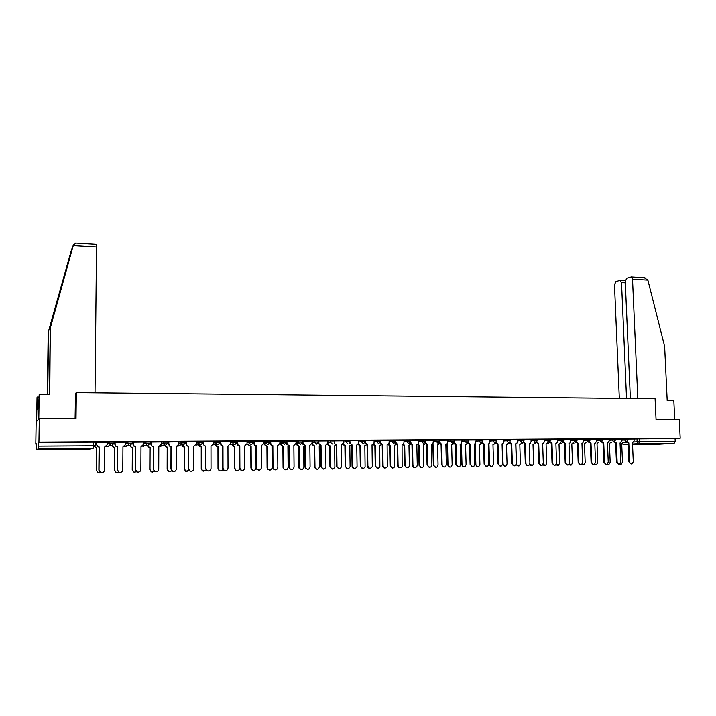 <?xml version="1.0" encoding="UTF-8"?>
<svg xmlns="http://www.w3.org/2000/svg" width="716" height="716" viewBox="0 0 716 716"><rect width="100%" height="100%" fill="white"/><g stroke="black" fill="none" stroke-linecap="round" stroke-linejoin="round"><path stroke-width="1.07" d="M114.014 443.392L114.023 442.148L109.315 442.175L109.306 443.437L114.014 443.41L111.642 445.719L110.586 445.477L109.306 443.437L107.239 444.054M132.227 443.267L132.227 442.032L127.582 442.058L127.573 443.32L132.227 443.285L129.882 445.585L128.782 445.316L127.573 443.32L125.47 443.866M150.208 443.141L150.217 441.924L145.625 441.951L145.617 443.195L150.208 443.168L147.908 445.45L146.744 445.146L145.617 443.195L143.477 443.705M167.974 443.025L167.983 441.808L163.445 441.844L163.445 443.079L167.974 443.052L165.7 445.316L164.483 444.967L163.445 443.079L161.261 443.544M185.525 442.909L185.525 441.7L181.05 441.727L181.05 442.962L185.525 442.935L183.287 445.191L181.989 444.788L181.05 442.962L178.83 443.401M202.861 442.792L202.861 441.593L198.439 441.62L198.439 442.846L202.861 442.819L200.65 445.057L199.29 444.591L198.439 442.846L196.184 443.258M219.991 442.676L219.991 441.486L215.614 441.512L215.614 442.739L219.991 442.703L217.807 444.931L216.366 444.394L215.614 442.739L213.323 443.123M236.915 442.56L236.906 441.387L232.584 441.414L232.593 442.622L236.915 442.595L234.759 444.806L233.228 444.171L232.593 442.622L230.266 442.989M253.634 442.443L253.625 441.28L249.356 441.307L249.365 442.515L253.634 442.479L251.513 444.681L249.884 443.929L249.365 442.515L247.002 442.864M270.156 442.336L270.147 441.181L265.931 441.208L265.94 442.399L270.156 442.372L268.061 444.564L266.334 443.651L265.94 442.399L263.542 442.739M286.481 442.228L286.472 441.074L282.301 441.101L282.31 442.291L286.481 442.264L284.422 444.439L282.596 443.356L282.31 442.291L279.884 442.613M302.617 442.121L302.608 440.975L298.491 441.002L298.5 442.184L302.617 442.157L300.586 444.323L298.67 443.025L298.5 442.184L296.039 442.497M318.566 442.014L318.557 440.877L314.485 440.904L314.494 442.076L318.566 442.049L316.562 444.197L314.494 442.076L314.584 442.667L312.015 442.971M334.336 441.906L334.318 440.779L330.291 440.805L330.309 441.978L334.336 441.951M349.918 441.799L349.9 440.689L345.918 440.707L345.935 441.87L349.918 441.915M365.339 441.7L365.312 440.591L361.365 440.617L361.383 441.772L365.339 441.745L363.388 443.857L361.383 441.772L358.814 442.041M380.581 441.593L380.554 440.492L376.643 440.519L376.661 441.665L380.581 441.638L378.648 443.741L376.661 441.665L374.056 441.933M395.644 441.495L395.626 440.403L391.741 440.43L391.759 441.566L395.644 441.539L393.728 443.634L391.759 441.566L389.137 441.826M410.545 441.396L410.528 440.304L406.67 440.331L406.697 441.468L410.545 441.441L410.25 442.497L408.639 443.517L406.697 441.468L404.039 441.727M425.286 441.298L425.259 440.215L421.429 440.242L421.455 441.369L425.286 441.342L424.883 442.569L423.389 443.41L421.455 441.369L418.779 441.62M439.857 441.199L439.83 440.125L436.035 440.152L436.062 441.271L439.857 441.244L439.347 442.595L437.968 443.302L436.062 441.271L433.359 441.521M454.266 441.11L454.239 440.036L450.471 440.063L450.498 441.181L454.266 441.145L453.658 442.604L452.387 443.195L450.498 441.181L447.769 441.423M468.515 441.011L468.488 439.946L464.747 439.973L464.773 441.083L468.515 441.047L467.817 442.595L466.653 443.088L464.773 441.083L462.026 441.325M482.611 440.922L482.584 439.857L478.87 439.884L478.897 440.993L482.611 440.958L481.832 442.569L480.758 442.989L478.897 440.993L476.122 441.226M496.555 440.823L496.519 439.767L492.832 439.803L492.868 440.895L496.555 440.859L495.705 442.524L494.702 442.882L492.868 440.895L490.075 441.128M510.347 440.734L510.311 439.678L506.651 439.714L506.686 440.805L510.347 440.77L509.434 442.47L508.503 442.783L506.686 440.805L503.867 441.029M523.996 440.644L523.96 439.597L520.317 439.633L520.353 440.716L523.996 440.68L523.02 442.407L522.161 442.676L520.353 440.716L517.516 440.94M537.492 440.555L537.456 439.508L533.841 439.543L533.876 440.626L537.492 440.591L535.666 442.577L533.876 440.626L531.021 440.841M550.846 440.465L550.81 439.427L547.212 439.463L547.248 440.537L550.846 440.501L549.029 442.479L547.248 440.537L544.375 440.752M564.056 440.376L564.02 439.347L560.449 439.382L560.485 440.447L564.056 440.412L562.248 442.381L560.485 440.447L557.594 440.662M577.132 440.295L577.096 439.257L573.543 439.302L573.588 440.367L577.132 440.322L575.324 442.282L573.588 440.367L570.67 440.573M590.073 440.206L590.029 439.176L586.502 439.221L586.538 440.277L590.073 440.242L588.266 442.193L586.538 440.277L583.612 440.483M602.872 440.125L602.836 439.096L599.328 439.141L599.364 440.197L602.872 440.152L601.082 442.094L599.364 440.197L596.419 440.394M615.545 440.036L615.5 439.024L612.01 439.06L612.055 440.107L615.545 440.063L613.755 442.005L612.055 440.107L609.092 440.313M628.084 439.955L628.039 438.944L624.576 438.989L624.62 440.027L628.084 439.982L626.294 441.906L624.62 440.027L621.64 440.224M649.94 444.215L661.414 443.83L649.94 444.215M55.383 449.227L64.861 448.959L47.131 448.959L55.383 449.227M109.315 443.705L112.179 443.687M127.591 443.58L129.945 443.562M145.634 443.455L147.496 443.446M163.454 443.338L164.841 443.329M181.059 443.222L181.98 443.213M198.448 443.106L198.914 443.106M39.308 418.529L76.012 418.6L76.326 392.583L655.095 398.714L656.062 419.657L679.296 419.701L680.2 438.281L38.932 442.157L39.308 418.529L36.158 421.751L35.8 444.197L36.328 443.848L36.364 449.603L38.136 448.619L38.297 446.184L95.55 445.835L95.586 442.264L93.438 442.193L93.143 448.171L38.136 448.619M38.932 442.157L38.36 442.533L38.297 446.184M634.009 439.105L636.998 438.908L637.133 441.826L675.206 441.486L674.141 443.41L658.201 444.314M675.206 441.486L675.072 438.604L680.2 438.281M614.632 441.718L616.342 443.034L617.138 462.008C617.416 463.619 618.23 464.308 619.582 464.075L620.844 461.954L620.038 443.007L621.676 441.101L621.685 439.114L615.509 439.159M609.048 439.203L602.836 439.239M589.25 441.844L591.004 443.231L591.765 462.411C592.051 464.066 592.893 464.756 594.298 464.478L595.542 462.348L594.772 443.204L595.488 443.07L596.455 441.28L596.473 439.275L590.038 439.311M576.353 441.906L578.143 443.338L578.877 462.608C579.172 464.29 580.032 464.979 581.464 464.675L582.69 462.554L581.947 443.302L582.699 443.15L583.647 441.369L583.665 439.356L577.096 439.391M563.322 441.96L565.139 443.437L565.855 462.813C566.159 464.523 567.036 465.212 568.504 464.881L569.703 462.751L568.987 443.41L569.775 443.24L570.706 441.468L570.724 439.436L564.029 439.481M550.157 442.014L551.991 443.544L552.689 463.019C553.003 464.765 553.907 465.445 555.401 465.078L556.583 462.957L555.885 443.508L556.726 443.32L557.63 441.557L557.648 439.517L550.81 439.561M544.339 439.606L537.456 439.642M523.396 442.112L525.293 443.75L525.938 463.44C526.278 465.257 527.236 465.937 528.793 465.472L529.921 463.377L529.258 443.723L530.207 443.473L531.048 441.745L531.075 439.687L523.96 439.722M509.801 442.157L511.725 443.857L512.343 463.655C512.71 465.516 513.685 466.188 515.287 465.668L516.37 463.592L515.735 443.822L516.746 443.544L517.543 441.844L517.57 439.767L510.32 439.812M496.063 442.202L498.005 443.965L498.605 463.87C498.989 465.776 500.001 466.438 501.639 465.856L502.677 463.807L502.068 443.929L503.142 443.607L503.921 439.848L496.528 439.901M482.172 442.228L484.141 444.072L484.714 464.084C485.126 466.053 486.173 466.698 487.856 466.035L488.831 464.022L488.24 444.036L489.395 443.66L490.129 439.937L482.584 439.982M468.13 442.255L470.126 444.18L470.672 464.308C471.119 466.331 472.202 466.966 473.929 466.205L474.833 464.237L474.269 444.153L475.513 443.705L476.185 440.027L468.488 440.072M453.935 442.264L455.949 444.296L456.477 464.532C456.96 466.626 458.088 467.244 459.86 466.367L460.683 464.46L460.146 444.26L461.48 443.741L462.08 440.116L454.239 440.161M439.588 442.255L441.62 444.403L442.121 464.756C442.658 466.939 443.839 467.521 445.647 466.501L446.372 464.684L445.862 444.376L447.303 443.75L447.831 440.206L439.83 440.25M425.071 442.237L427.139 444.52L427.604 464.979C428.213 467.271 429.439 467.808 431.3 466.608L431.909 464.917L431.426 444.484L432.974 443.741L433.413 440.295L425.259 440.34M410.402 442.193L412.488 444.636L412.935 465.212C413.624 467.611 414.913 468.103 416.793 466.68L417.276 465.14L416.819 444.6L418.493 443.705L418.842 440.385L410.528 440.438M395.563 442.103L397.675 444.752L398.087 465.445C398.893 467.978 400.244 468.398 402.141 466.698L402.061 444.717L403.842 443.634L404.101 440.474L395.626 440.528M380.554 441.906L380.572 442.81L382.684 444.869L383.078 465.677C384.036 468.362 385.45 468.694 387.311 466.662L387.123 444.833L389.021 443.526L389.2 440.564L380.563 440.617M365.375 441.736L365.402 442.909L367.532 444.985L367.89 465.919C369.035 468.756 370.512 468.971 372.302 466.555L372.025 444.949L374.02 443.392L374.119 440.662L365.321 440.716M358.788 440.77L349.9 440.823M343.367 440.859L334.318 440.931M318.79 441.002L318.88 443.732L321.019 445.352L321.377 467.297C323.283 469.768 324.804 469.526 325.941 466.572L325.664 445.316L327.803 443.177L327.856 440.949L318.557 441.029M302.904 441.11L303.074 444.117L305.159 445.477L305.607 467.906C307.638 470 309.133 469.642 310.091 466.823L309.849 445.442L312.015 443.293L312.078 441.047L302.608 441.145M286.839 441.208L287.098 444.466L289.103 445.603L289.685 468.47C291.788 470.224 293.247 469.759 294.061 467.074L293.855 445.567L296.048 443.401L296.111 441.145L286.472 441.253M279.875 441.262L270.209 441.369M263.533 441.36L253.697 441.468L254.27 445.11L256.426 445.853L256.561 467.655L257.277 469.419C259.425 470.672 260.812 470.054 261.438 467.584L261.295 445.817L263.551 443.634L263.533 441.351M237.47 441.512L238.079 445.316L239.797 445.987L239.896 467.924L240.764 469.83C242.912 470.895 244.263 470.233 244.827 467.843L244.72 445.952L247.002 443.75L247.074 441.45L237.139 441.575M230.257 441.566L220.233 441.683L221.029 445.603L222.971 446.122L223.025 468.183L224.045 470.215C226.184 471.128 227.509 470.43 228.019 468.103L227.948 446.077L230.266 443.866L230.257 441.557M213.323 441.674L203.201 441.79L204.096 445.817L205.931 446.256L205.957 468.452L207.103 470.573C209.233 471.37 210.54 470.636 211.014 468.371L210.978 446.211L213.323 443.983L213.323 441.665M186.303 441.835L186.303 444.18L187.225 445.978L188.693 446.39L188.675 468.72L189.946 470.922C192.067 471.62 193.347 470.86 193.794 468.64L193.803 446.345L196.184 444.108L196.256 441.772L186.035 441.897M178.83 441.897L168.511 442.005L168.582 444.35L169.594 446.211L171.24 446.524L171.187 468.998L172.565 471.262C174.677 471.871 175.939 471.092 176.369 468.917L176.413 446.48L178.821 444.233L178.83 441.879M151.148 442.049L151.139 444.421L152.239 446.354L153.582 446.659L153.484 469.275L154.951 471.593C157.064 472.13 158.317 471.334 158.728 469.195L158.809 446.623L161.261 444.35L161.342 441.987L150.924 442.112M143.486 442.121L132.961 442.228L133.024 444.6L134.205 446.578L135.691 446.802L135.557 469.553L137.123 471.925C139.226 472.399 140.47 471.584 140.864 469.472L140.989 446.757L143.469 444.475L143.486 442.103M115.115 442.273L115.097 444.681L116.35 446.703L117.585 446.945L117.406 469.839L119.053 472.256C121.156 472.676 122.4 471.844 122.785 469.75L122.946 446.9L125.47 444.609L125.56 442.211L114.927 442.336M107.257 442.345L96.526 442.452L96.571 444.86L97.904 446.918L99.256 447.088L99.032 470.126L100.759 472.578C102.862 472.963 104.097 472.113 104.473 470.045L104.679 447.044L107.239 444.734L107.257 442.327M107.257 442.81L109.315 442.175M125.479 442.631L127.582 442.058M143.486 442.47L145.625 441.951M161.261 442.318L163.445 441.844M178.83 442.175L181.05 441.727M196.184 442.041L198.439 441.62M213.323 441.915L215.614 441.512M230.257 441.79L232.584 441.414M246.993 441.665L249.356 441.307M263.533 441.548L265.931 441.208M279.875 441.432L282.301 441.101M296.03 441.325L298.491 441.002M311.997 441.217L314.485 440.904L314.521 442.076L312.006 442.381M327.776 441.11L330.291 440.805L330.336 442.282L332.349 444.081M343.376 441.002L345.918 440.707L345.935 441.879L347.958 443.974M358.797 440.895L361.365 440.617M374.038 440.796L376.643 440.519M389.11 440.698L391.741 440.43M404.021 440.6L406.67 440.331M418.753 440.501L421.429 440.242M433.332 440.403L436.035 440.152M447.742 440.313L450.471 440.063M461.999 440.215L464.747 439.973M476.095 440.125L478.87 439.884M490.039 440.036L492.832 439.803M503.831 439.946L506.651 439.714M517.48 439.857L520.317 439.633M530.986 439.767L533.841 439.543M544.339 439.687L547.212 439.463M557.558 439.597L560.449 439.382M570.634 439.517L573.543 439.302M583.576 439.427L586.502 439.221M596.383 439.347L599.328 439.141M609.056 439.266L612.01 439.06M621.595 439.185L624.576 438.989M75.404 393.424L76.326 392.583M627.127 441.656L628.818 442.935L629.633 461.82C629.901 463.404 630.698 464.084 632.031 463.878L633.293 461.757L632.47 442.909L634.09 441.02L634.099 439.042L628.048 439.078M38.36 442.533L93.438 442.193M675.072 438.604L636.998 438.908M348.62 441.548L345.935 441.566M186.035 442.604L185.525 442.604M168.582 442.721L167.974 442.721M150.915 442.828L150.208 442.837M133.033 442.944L132.227 442.953M114.927 443.07L114.014 443.07M96.588 443.186L95.577 443.195M628.818 442.935L626.5 441.897M631.226 463.932L628.925 461.838L628.111 442.98M619.814 463.977L621.237 464.192L622.49 462.106L621.703 443.562L623.287 442.103M620.45 464.245L619.376 464.138M616.342 443.034L614.015 441.978M618.749 464.138L616.44 462.035L615.644 443.079M602.004 441.781L603.74 443.132L601.404 442.058M606.148 464.353L603.83 462.232L603.051 443.177M603.74 443.132L604.519 462.214C604.796 463.843 605.629 464.532 607.007 464.281L608.26 462.151L607.472 443.106L609.128 441.19L609.048 439.194M637.822 398.535L632.523 279.186L631.279 276.931L626.724 278.229L625.256 281.442L630.366 398.454M644.248 277.719L647.882 280.108L664.636 346.365L667.205 400.638L673.828 400.7L674.74 419.692M625.319 282.82L621.524 282.596L619.841 280.395L615.912 281.63L614.489 284.78L619.322 398.338M621.524 282.596L626.536 398.409M96.239 244.299L96.517 246.984L73.247 245.588L73.453 244.818L76.218 243.082M49.315 394.561L50.317 327.266L72.012 248.354L48.652 330.774L47.695 394.543M50.317 327.266L49.753 394.561L39.183 394.453L38.798 419.057L36.632 421.268L37.017 397.505L37.268 409.838L38.485 408.38L39.183 394.453M73.247 245.588L50.764 326.326M38.771 397.013L37.384 396.995M71.591 249.374L48.652 330.774M48.232 331.669L47.283 394.534M95.022 392.78L96.517 246.984M75.091 418.6L75.52 393.317M38.521 406.428L37.322 406.42M607.365 464.093L608.94 464.389L610.193 462.303L609.414 443.669L611.025 442.175M608.135 464.451L606.962 464.29M594.79 464.192L596.526 464.586L597.762 462.5L597.01 443.768L598.63 442.255M595.685 464.657L594.405 464.433M591.004 443.231L588.65 442.13M593.421 464.559L591.085 462.429L590.333 443.276M578.143 443.338L575.771 442.211M580.56 464.773L578.206 462.634L577.472 443.383M565.139 443.437L562.758 442.282M567.555 464.997L565.192 462.84L564.477 443.481M582.072 464.272L583.979 464.782L585.205 462.697L584.471 443.866L586.118 442.336M583.11 464.872L581.705 464.559M569.22 464.317L571.305 464.988L572.514 462.894L571.807 443.965L573.471 442.416M570.41 465.078L568.871 464.666M556.234 464.326L558.507 465.185L559.697 463.091L559.008 444.072L560.7 442.488M557.576 465.293L555.893 464.747M543.104 464.281L545.574 465.382L546.747 463.297L546.075 444.18L547.785 442.569M544.607 465.516L542.782 464.8M529.84 464.084L532.516 465.579L533.662 463.503L533.008 444.278L533.885 444.072L534.745 442.649M531.505 465.731L529.527 464.809M515.887 444.421L516.505 463.771C516.845 465.561 517.784 466.223 519.324 465.776L520.434 463.708L519.807 444.385L520.738 444.144L521.561 442.721M518.268 465.955L516.129 464.756M502.086 444.502L503.097 463.986C503.455 465.812 504.422 466.474 505.997 465.964L507.062 463.923L506.463 444.493L507.456 444.224L508.244 442.801M504.878 466.179L502.587 464.55M488.258 444.529L488.974 444.636L489.547 464.201C489.923 466.071 490.916 466.725 492.536 466.152L493.557 464.138L492.975 444.609L494.04 444.287L494.783 442.882M491.355 466.402L488.965 464.219L488.267 444.681L488.84 444.636M488.402 444.681L488.974 444.636M474.278 444.493L475.299 444.752L475.854 464.416C476.256 466.34 477.286 466.984 478.941 466.331L479.908 464.353L479.353 444.717L480.49 444.35L481.179 442.927M477.688 466.635L475.29 464.433L474.287 444.761M474.735 444.788L475.299 444.752M460.146 444.368L461.48 444.86L462.008 464.63C462.447 466.626 463.512 467.244 465.212 466.501L466.107 464.568L465.57 444.824L466.796 444.394L467.432 442.891M463.87 466.868L461.453 464.657L460.934 444.905L460.164 444.779M460.934 444.905L461.48 444.86M446.059 444.368L447.518 444.976L448.01 464.854C448.493 466.913 449.603 467.521 451.349 466.653L452.154 464.791L451.653 444.94L452.96 444.43L453.523 443.079M449.908 467.101L447.473 464.872L446.981 445.012L445.871 444.717M446.981 445.012L447.518 444.976M431.9 444.448L433.395 445.084L433.869 465.078C434.397 467.226 435.552 467.799 437.342 466.796L438.058 465.006L437.574 445.057L439.418 443.607M435.784 467.333L433.341 465.096L432.867 445.128L431.426 444.555M432.867 445.128L433.395 445.084M417.553 444.493L419.12 445.2L419.567 465.302C420.158 467.548 421.375 468.076 423.201 466.904L423.8 465.23L423.344 445.164L425.125 443.974M421.509 467.575L419.057 465.319L418.609 445.245L417.088 444.591M418.609 445.245L419.12 445.2M403.027 444.502L404.683 445.316L405.104 465.525C405.784 467.888 407.055 468.371 408.917 466.966L409.391 465.463L408.961 445.28L410.68 444.269M407.082 467.817L404.612 465.543L404.191 445.361L402.616 444.663M404.191 445.361L404.683 445.316M388.332 444.475L390.095 445.433L390.489 465.758C391.285 468.246 392.61 468.658 394.48 466.993L394.418 445.397L396.073 444.529M392.493 468.058L390.005 465.776L389.611 445.477L387.956 444.69M389.611 445.477L390.095 445.433M373.457 444.403L375.345 445.558L375.703 465.991C376.643 468.622 378.039 468.944 379.883 466.957L379.713 445.522L381.306 444.761M377.744 468.3L375.238 466.009L374.871 445.603L373.117 444.681M374.871 445.603L375.345 445.558M358.447 444.35L360.425 445.674L360.757 466.223C361.884 469.016 363.334 469.222 365.097 466.859L364.838 445.638L366.386 444.958M362.824 468.55L360.3 466.241L359.969 445.719L358.098 444.618M359.969 445.719L360.425 445.674M343.34 444.457L345.336 445.8L345.64 466.465C347 469.41 348.486 469.49 350.106 466.707L349.802 445.764L351.323 445.137M347.743 468.801L345.202 466.483L344.897 445.844L342.901 444.502M328.053 444.555L330.076 445.925L330.371 466.93C332.045 469.759 333.558 469.66 334.882 466.635L334.596 445.88L336.108 445.271L334.086 443.177L336.556 445.227M327.919 442.56L327.937 443.866M332.484 469.061L329.942 466.957L329.655 445.961L327.633 444.6M551.991 443.544L549.602 442.363M554.417 465.212L552.045 463.046L551.347 443.589M536.848 442.067L538.709 443.643L536.302 442.434M541.135 465.436L538.745 463.252L538.083 443.687M538.709 443.643L539.381 463.234C539.712 465.006 540.643 465.686 542.164 465.275L543.319 463.171L542.647 443.616L543.534 443.401L544.411 441.647L544.339 439.597M525.293 443.75L522.868 442.497M527.719 465.66L525.311 463.467L524.667 443.795M511.725 443.857L509.282 442.569M514.151 465.883L511.734 463.673L511.108 443.902M498.005 443.965L495.553 442.631M500.439 466.116L498.005 463.887L497.405 444.01M484.141 444.072L481.662 442.694M486.576 466.34L484.132 464.111L483.56 444.117M470.126 444.18L467.629 442.757M472.56 466.581L470.099 464.326L469.553 444.224M455.949 444.296L453.443 442.81M458.392 466.814L455.922 464.55L455.394 444.341M441.62 444.403L439.096 442.864M444.063 467.056L441.575 464.773L441.083 444.448M427.139 444.52L424.588 442.909M429.582 467.297L427.076 464.997L426.602 444.564M412.488 444.636L409.928 442.953M414.931 467.539C413.463 467.584 412.631 466.814 412.416 465.23L411.969 444.681M397.675 444.752L395.098 442.989M400.119 467.781C398.642 467.825 397.801 467.056 397.586 465.463L397.174 444.797M382.684 444.869L380.098 443.016M385.136 468.031C383.651 468.067 382.8 467.288 382.586 465.695L382.201 444.913M367.532 444.985L364.936 443.025M369.993 468.282C368.489 468.318 367.63 467.539 367.424 465.937L367.066 445.03M352.209 445.11L349.596 443.07L352.209 445.11L352.532 466.152C353.919 469.15 355.422 469.24 357.069 466.402L356.747 445.075L358.814 443.222L358.788 440.761M354.662 468.541C353.149 468.568 352.29 467.781 352.084 466.179L351.753 445.155M350.035 441.826L350.052 443.025M339.16 468.801L336.574 466.653L336.269 445.271M334.497 440.904L334.524 443.132M336.708 445.227L337.012 466.635C338.722 469.517 340.252 469.41 341.604 466.331L341.29 445.191L343.403 443.07L343.367 440.85M321.019 445.352L318.459 443.786L318.817 443.24M323.48 469.061L320.866 466.662L320.598 445.397M305.159 445.477L302.671 444.162L302.931 443.356M307.62 469.32L305.204 467.924L304.98 466.913L304.748 445.522M289.103 445.603L286.713 444.511L286.856 443.464M291.573 469.589L289.291 468.488L288.915 467.163L288.718 445.647M270.576 441.307L270.952 444.779L272.859 445.728L270.585 444.824L270.218 442.363M275.338 469.857L273.208 468.98L272.653 467.423L272.492 445.773M272.859 445.728L273.029 467.405L273.575 468.962C275.714 470.448 277.137 469.902 277.844 467.324L277.674 445.692L279.893 443.517L279.875 441.253M312.597 444.654L314.646 446.041L314.986 467.584C316.857 470.009 318.351 469.777 319.47 466.877L319.22 446.005L320.598 445.54M312.471 442.918L312.48 443.974M317.063 469.311L314.575 467.602L314.243 446.086L312.194 444.699M312.069 442.962L312.078 444.018M296.961 444.752L299.037 446.175L299.476 468.192C301.472 470.242 302.94 469.884 303.888 467.118L303.665 446.131L304.756 445.88M296.845 443.249L296.854 444.09M301.454 469.58L299.082 468.201L298.867 467.208L298.653 446.211L296.576 444.797M296.46 443.302L296.469 444.135M281.146 444.851L283.25 446.301L283.813 468.738C285.881 470.466 287.313 470.009 288.118 467.369L287.93 446.265L288.718 446.149M281.039 443.562L281.048 444.206M285.675 469.839L283.438 468.756L283.062 467.458L282.883 446.345L280.779 444.896M280.672 443.607L280.672 444.251M265.153 444.94L267.283 446.426L267.435 467.691L267.972 469.231C270.075 470.68 271.471 470.143 272.17 467.62L272.008 446.39L272.501 446.354M265.054 443.83L265.054 444.323M269.708 470.108L267.614 469.248L267.077 467.709L266.925 446.471L264.795 444.994M264.696 443.875L264.696 444.368M254.117 441.405L254.619 445.066L256.426 445.853M258.906 470.135L256.919 469.436L256.203 467.682L256.077 445.907M248.962 445.039L251.128 446.56L251.244 467.951L251.951 469.669C254.064 470.904 255.424 470.305 256.042 467.87L255.907 446.542M253.554 470.376L251.611 469.687L250.904 467.969L250.788 446.605L248.631 445.084M239.797 445.987L237.748 445.37L237.139 441.557M242.276 470.403L240.433 469.848L239.556 467.942L239.466 446.032M232.584 445.128L234.785 446.686L234.866 468.21L235.725 470.081C237.542 471.092 238.858 470.618 239.663 468.649M237.211 470.645L235.403 470.09L234.544 468.228L234.463 446.73L232.781 446.086L232.27 445.173M220.618 441.62L221.342 445.558L222.971 446.122M225.451 470.689L223.732 470.224L222.712 468.201L222.658 446.166M216.017 445.218L216.644 446.274L218.246 446.82L218.291 468.47L219.293 470.457C220.85 471.289 222.085 470.931 222.998 469.383M220.68 470.922L218.989 470.475L217.995 468.488L217.941 446.865L216.348 446.319L215.713 445.262M203.568 441.727L203.568 444.054L204.391 445.773L205.931 446.256M208.428 470.967L206.808 470.591L205.662 468.47L205.644 446.301M199.245 445.298L199.997 446.489L201.509 446.954L201.527 468.729L202.655 470.815L206.136 469.947M203.953 471.2L202.368 470.833L201.241 468.747L201.232 447.008L199.719 446.533L198.967 445.343M188.693 446.39L186.957 446.023L186.035 444.224L186.035 441.879M191.19 471.253L189.668 470.94L188.406 468.738L188.424 446.435M182.276 445.37L183.135 446.695L184.585 447.097L184.558 468.998L185.802 471.155L189.06 470.457M187.028 471.477L185.534 471.173L184.289 469.016L184.316 447.142L182.875 446.739L182.016 445.415M168.833 441.942L168.824 444.296L169.844 446.166L171.24 446.524M173.746 471.54L172.305 471.28L170.936 469.016L170.99 446.569M165.11 445.442L166.067 446.882L167.446 447.231L167.383 469.266L168.734 471.495L171.786 470.922M169.898 471.763L168.484 471.504L167.141 469.284L167.204 447.276L165.826 446.927L164.868 445.486M153.582 446.659L152.007 446.399L150.906 444.475L150.924 442.094M156.097 471.835L154.719 471.611L153.251 469.293L153.349 446.712M147.729 445.486L148.785 447.07L150.1 447.375L150.002 469.544L151.443 471.817L154.298 471.361M152.571 472.05L151.219 471.835L149.778 469.562L149.886 447.419L148.57 447.115L147.514 445.54M133.239 442.166L133.23 444.555L134.411 446.533L135.691 446.802M138.224 472.13L136.908 471.942L135.351 469.571L135.485 446.847M130.133 445.307L131.288 447.249L132.549 447.518L132.406 469.821L133.946 472.139L136.595 471.781M133.946 472.139L132.209 469.839L132.353 447.563L131.091 447.294L129.936 445.352M117.585 446.945L116.162 446.748L114.909 444.726L114.927 442.318M120.136 472.435L118.865 472.265L117.218 469.857L117.406 446.99M112.34 445.442L113.567 447.419L114.784 447.661L114.596 470.099L116.216 472.462L118.677 472.184M117.281 472.641L116.037 472.479L114.426 470.117L114.605 447.706L113.397 447.473L112.161 445.486M96.758 442.39L96.732 444.806L98.065 446.874L99.256 447.088M101.824 472.73L100.589 472.596L98.862 470.143L99.094 447.133M94.333 445.782L95.631 447.598L96.803 447.804L96.571 470.385L98.271 472.784L100.544 472.578M99.318 472.936L98.11 472.802L96.418 470.394L96.642 447.849L95.479 447.643L94.181 445.782M36.364 449.603L89.849 449.147L93.143 448.171M623.108 442.703L626.867 442.47M633.884 442.032L637.133 441.826L638.797 443.696L632.523 444.072M628.165 444.332L623.502 444.609L628.183 444.564M632.541 444.529L658.264 444.314M674.141 443.41L638.797 443.696L639.827 441.745L639.692 438.827M327.794 442.264L330.336 442.282L327.794 442.569M343.394 442.157L345.935 441.87L343.394 442.166M610.829 442.81L611.366 442.855M573.292 443.043L574.017 443.141M560.521 443.115L561.308 443.24M547.624 443.186L548.474 443.338M534.583 443.258L535.505 443.437M521.409 443.329L522.403 443.535M508.1 443.401L509.157 443.634M494.649 443.473L495.776 443.741M481.054 443.535L482.253 443.848M467.315 443.598L468.497 443.965M453.425 443.66L454.311 444.063L453.398 443.732M177.622 446.22L178.365 446.086M160.241 446.337L162.299 445.415M142.896 446.471L144.99 445.531M125.336 446.605L124.584 446.39L125.613 446.623L127.493 445.629M106.532 446.363L107.847 446.757L109.799 445.701M621.703 443.571L623.502 444.609L622.034 443.544M628.702 442.935L627.995 442.98M629.633 461.82L628.925 461.838M616.225 443.034L615.527 443.079M617.138 462.008L616.44 462.035M603.624 443.132L602.935 443.177M604.519 462.214L603.83 462.232M647.882 280.108L632.523 279.186M73.453 244.818L72.012 248.354M57.191 302.582L57.226 299.986M590.888 443.24L590.208 443.276M591.765 462.411L591.085 462.429M578.018 443.338L577.347 443.383M578.877 462.608L578.206 462.634M565.014 443.437L564.351 443.481M565.855 462.813L565.192 462.84M488.965 464.219L489.547 464.201M474.61 444.788L475.173 444.752M475.29 464.433L475.854 464.416M460.8 444.905L461.346 444.86M461.453 464.657L462.008 464.63M446.838 445.021L447.384 444.976M447.473 464.872L448.01 464.854M432.733 445.128L433.261 445.084M433.341 465.096L433.869 465.078M418.466 445.245L418.985 445.2M419.057 465.319L419.567 465.302M404.048 445.361L404.549 445.316M404.612 465.543L405.104 465.525M389.468 445.477L389.952 445.442M390.005 465.776L390.489 465.758M374.728 445.603L375.202 445.558M375.238 466.009L375.703 465.991M359.826 445.719L360.282 445.674M360.3 466.241L360.757 466.223M551.866 443.544L551.222 443.589M552.689 463.019L552.045 463.046M538.584 443.643L537.949 443.687M539.381 463.234L538.745 463.252M525.159 443.75L524.542 443.795M525.938 463.44L525.311 463.467M511.591 443.857L510.982 443.902M512.343 463.655L511.734 463.673M497.871 443.965L497.28 444.01M498.605 463.87L498.005 463.887M484.007 444.072L483.425 444.117M484.714 464.084L484.132 464.111M469.991 444.18L469.419 444.224M470.672 464.308L470.099 464.326M455.815 444.296L455.26 444.341M456.477 464.532L455.922 464.55M441.486 444.403L440.94 444.448M442.121 464.756L441.575 464.773M426.996 444.52L426.468 444.564M427.604 464.979L427.076 464.997M412.344 444.636L411.825 444.681M412.935 465.212L412.416 465.23M397.532 444.752L397.031 444.797M398.087 465.445L397.586 465.463M382.541 444.869L382.058 444.913M383.078 465.677L382.586 465.695M367.389 444.985L366.914 445.03M367.89 465.919L367.424 465.937M352.057 445.11L351.61 445.155M352.532 466.152L352.084 466.179M298.518 441.002L298.67 443.025L296.048 443.347M282.346 441.101L282.596 443.356L279.884 443.705M265.985 441.199L266.334 443.651L263.515 444.036M249.428 441.298L249.884 443.929L246.93 444.35M232.664 441.405L233.228 444.171L230.131 444.636M215.704 441.504L216.366 444.394L213.126 444.905M198.529 441.611L199.29 444.591L195.907 445.173M181.148 441.718L181.989 444.788L178.463 445.442M163.552 441.826L164.483 444.967L160.796 445.719M145.742 441.933L146.744 445.146L142.869 446.005M127.708 442.041L128.782 445.316L124.647 446.337M109.441 442.157L110.586 445.477L106.827 446.533L107.57 446.748M573.274 443.079L573.722 443.141M560.503 443.159L561.004 443.24M547.597 443.231L548.161 443.338M534.557 443.311L535.183 443.446M521.391 443.383L522.062 443.544M508.074 443.464L508.808 443.643M494.622 443.535L495.418 443.75M481.027 443.598L481.886 443.857M467.288 443.669L468.201 443.965M439.364 443.786L439.821 444.054M160.554 446.345L161.064 446.238M143.209 446.48L144.838 445.567M125.649 446.614L127.332 445.674M107.883 446.748L109.629 445.746M620.307 280.368L625.283 280.663M644.928 277.763L631.279 276.931M71.296 251.2L71.305 250.34M96.302 244.308L75.663 243.046"/></g></svg>

